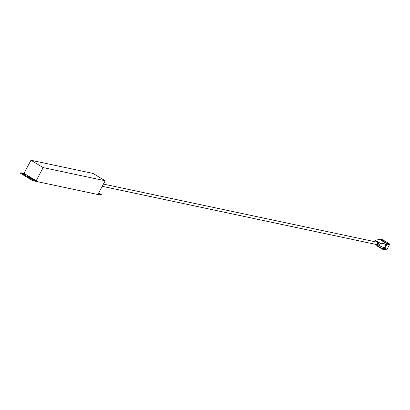 <?xml version="1.0" encoding="UTF-8"?>
<svg xmlns="http://www.w3.org/2000/svg" width="410" height="410" viewBox="0 0 410 410"><rect width="100%" height="100%" fill="white"/><g stroke="black" fill="none" stroke-linecap="round" stroke-linejoin="round"><path stroke-width="0.61" d="M30.965 160.248L43.173 167.598L105.191 180.764L92.983 173.415L30.965 160.248L23.98 173.379L20.823 172.712L20.5 173.322L32.708 180.672L101.039 195.18L101.362 194.565L98.702 192.966M105.191 180.764L98.205 193.899L101.362 194.565M98.364 193.607L99.63 193.848L98.605 193.146M20.823 172.712L33.036 180.062L32.708 180.672M43.173 167.598L36.193 180.728L33.036 180.062M22.668 173.425L24.426 174.486L26.014 174.793L24.154 173.743L22.617 173.522M27.06 176.069L28.818 177.13L30.412 177.438L28.546 176.387L27.009 176.167M31.457 178.714L33.215 179.775L34.804 180.082L32.944 179.032L31.406 178.811M23.98 173.379L36.193 180.728M102.239 186.314L376.103 244.457A1.22 1.112 -78 0 0 376.923 242.197A1.22 1.112 -78 0 0 376.606 242.069L103.433 184.075M375.222 244.273A1.568 1.43 -78 0 0 377.687 243.791A1.568 1.43 -78 0 0 375.729 241.885M376.682 241.731L377.379 241.879A1.568 1.43 102 0 1 378.456 243.709A1.568 1.43 102 0 1 376.728 244.949L376.026 244.801M374.689 241.664L375.391 240.337L380.393 243.345L379.199 245.59L377.907 246.005L375.76 244.708M375.498 244.555L382.064 248.568L384.477 247.794L386.21 244.539A1.004 0.912 -78 0 0 385.882 243.186L380.06 239.681A1.004 0.912 -78 0 0 379.511 239.568L376.718 239.947L380.342 239.404L386.164 242.91A1.348 1.23 102 0 1 386.599 244.729L384.8 248.111L379.199 245.59M378.732 239.671L378.927 239.302A0.697 0.635 102 0 1 379.798 239.025L386.748 243.207A0.697 0.635 102 0 1 386.973 244.15L384.652 248.516L382.468 249.213L377.164 246.026L377.051 245.539M384.652 248.516L387.178 249.049L384.995 249.751L382.468 249.213M381.951 239.481A0.697 0.635 102 0 1 382.325 239.558L389.274 243.74A0.697 0.635 102 0 1 389.5 244.683L387.178 249.049M377.907 246.005L382.064 248.568L382.135 248.962L377.538 246.195L377.436 245.78M380.393 243.345L382.54 243.453L386.599 244.729M375.391 240.337L376.718 239.947M32.944 179.032L32.662 179.565M28.546 176.387L28.264 176.915M24.154 173.743L23.872 174.27M378.855 239.655A1.348 1.23 102 0 1 380.342 239.404M384.8 248.111L382.135 248.962M386.973 244.15L389.5 244.683M386.748 243.207L389.274 243.74M379.798 239.025L382.325 239.558M382.54 243.453L386.164 242.91M379.619 238.953L382.146 239.486"/></g></svg>
